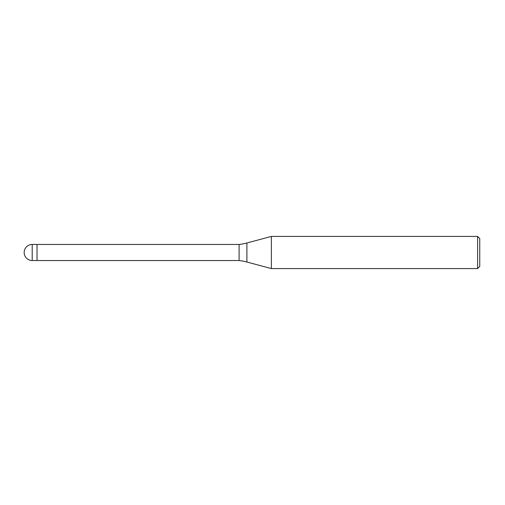<?xml version="1.0" encoding="UTF-8"?>
<svg xmlns="http://www.w3.org/2000/svg" width="505" height="505" viewBox="0 0 505 505"><rect width="100%" height="100%" fill="white"/><g stroke="black" fill="none" stroke-linecap="round" stroke-linejoin="round"><path stroke-width="0.76" d="M239.099 260.542L37.035 260.542L37.035 244.458L239.099 244.458A53.599 53.599 0 0 0 246.901 242.981L271.374 236.422L477.604 236.422L479.75 238.562L479.75 266.438L477.604 268.578L271.374 268.578L246.901 262.019A53.599 53.599 0 0 0 239.099 260.542L239.099 244.458M271.374 268.578L271.374 236.422L271.374 268.578M477.604 268.578L477.604 236.422M32.213 260.542L37.035 260.542L37.035 244.458L32.213 244.458A8.042 8.042 0 0 0 24.171 252.5A8.042 8.042 0 0 0 32.213 260.542L32.213 244.458M246.901 262.019L246.901 242.981"/></g></svg>
